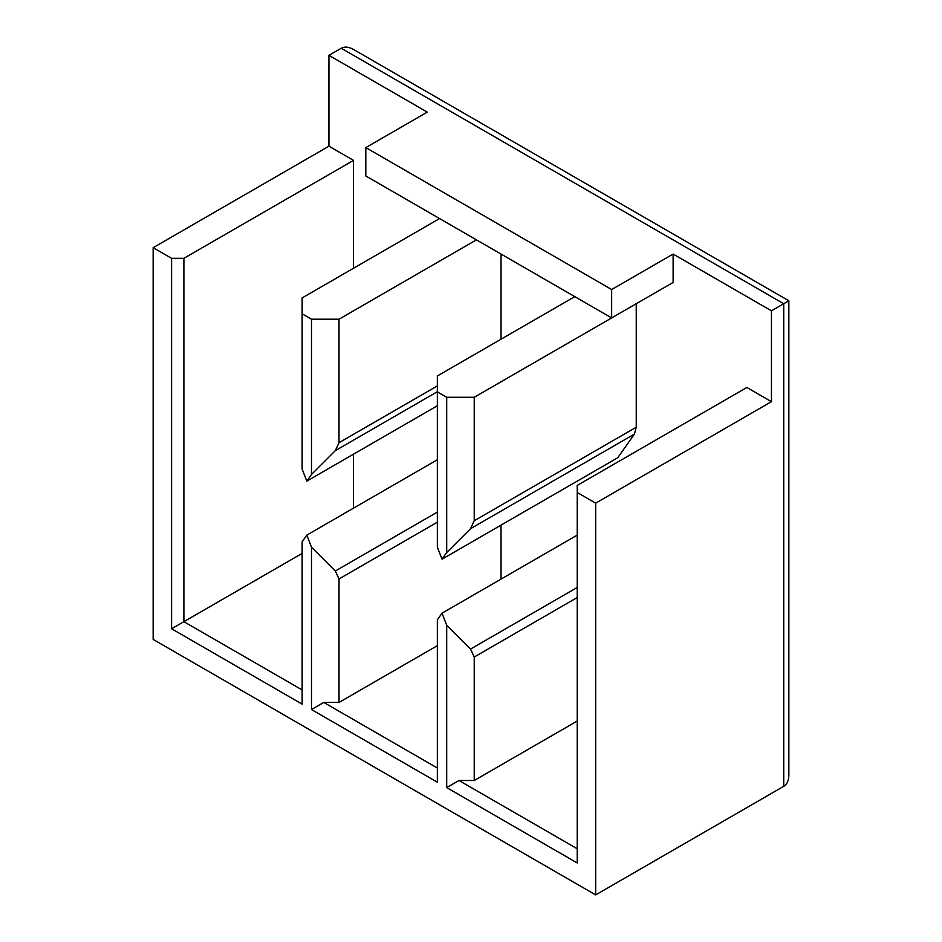 <?xml version="1.0" encoding="UTF-8"?>
<svg xmlns="http://www.w3.org/2000/svg" width="942" height="942" viewBox="0 0 942 942"><rect width="100%" height="100%" fill="white"/><g stroke="black" fill="none" stroke-linecap="round" stroke-linejoin="round"><path stroke-width="1.41" d="M341.228 48.254L783.744 303.736L788.843 300.792L353.521 49.467C348.752 46.806 344.654 46.393 341.228 48.254L328.935 55.343L328.935 146.187L153.157 247.675L153.157 639.418L595.674 894.9L595.674 503.158L577.234 492.513L577.234 862.966L446.696 787.594L446.696 625.229L442.022 613.183L437.347 619.836L437.347 782.201L311.484 709.538L311.484 547.172L306.809 535.115L302.135 541.768L302.135 704.133L171.597 628.773L171.597 258.32L153.157 247.675M595.674 894.9L783.744 786.323L783.744 303.736L771.451 310.825L673.118 254.057L611.652 289.535L365.814 147.6L427.279 112.122L328.935 55.343M595.674 503.158L771.451 401.669L771.451 310.825M783.744 786.323C787.065 784.274 788.76 780.529 788.843 775.066L788.843 300.792M771.451 401.669L746.865 387.48L577.234 485.413L577.234 492.513M673.118 254.057L673.118 282.447L611.652 317.925L611.652 289.535M328.935 146.187L353.521 160.375L183.89 258.32L183.89 621.673L171.597 628.773M353.521 508.15L353.521 454.162M353.521 268.246L353.521 160.375M501.026 579.118L501.026 525.13M446.696 552.542L470.541 528.697L474.226 520.761L636.239 427.221L636.239 303.736L474.226 397.277L446.696 397.277L437.347 391.872L437.347 547.137L442.022 559.195L446.696 552.542L446.696 397.277M636.239 427.221L634.402 434.097L617.799 457.706L442.022 559.195M501.026 339.214L501.026 254.057M437.347 405.767L306.809 481.127L311.484 474.474L311.484 319.208L339.014 319.208L339.014 442.693L335.328 450.641L437.347 391.731M335.328 450.641L311.484 474.474M476.44 239.857L339.014 319.208M439.573 218.568L302.135 297.919L302.135 469.081L306.809 481.127M311.484 319.208L302.135 313.804M577.234 721.03L474.226 780.506L458.99 780.506L446.696 787.594M577.234 848.766L458.99 780.506M302.135 553.401L183.89 621.673L302.135 689.944M437.347 645.659L339.014 702.438L323.777 702.438L311.484 709.538M437.347 768.013L323.777 702.438M474.226 780.506L474.226 657.021L577.234 597.546M446.696 625.229L470.541 649.073L474.226 657.021M470.541 649.073L577.234 587.467M577.234 535.115L442.022 613.183M339.014 702.438L339.014 578.953L437.347 522.174M311.484 547.172L335.328 571.005L339.014 578.953M437.347 459.755L306.809 535.115M335.328 571.005L437.347 512.107M171.597 258.32L183.89 258.32M574.785 296.636L437.347 375.976L437.347 391.872M474.226 520.761L474.226 397.277M470.541 528.697L634.402 434.097M339.014 442.693L437.347 385.914M365.814 147.6L365.814 175.989L611.652 317.925"/></g></svg>
